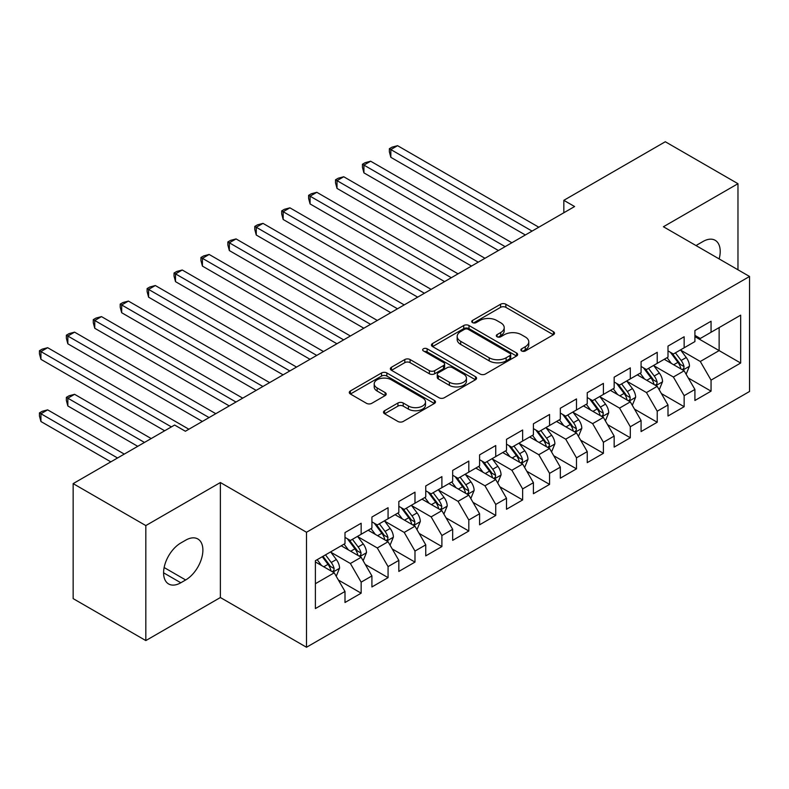 <?xml version="1.0" encoding="UTF-8"?>
<svg xmlns="http://www.w3.org/2000/svg" width="789" height="789" viewBox="0 0 789 789"><rect width="100%" height="100%" fill="white"/><g stroke="black" fill="none" stroke-linecap="round" stroke-linejoin="round"><path stroke-width="1.18" d="M521.647 350.957A2.614 1.509 0 0 0 525.346 350.957L553.414 334.753A3.738 2.16 0 0 0 554.509 333.224A3.738 2.16 0 0 0 553.414 331.696L505.857 304.238A3.738 2.16 0 0 0 500.581 304.238L472.503 320.452A2.614 1.509 0 0 0 471.743 321.517A2.614 1.509 0 0 0 472.503 322.583A2.614 1.509 0 0 0 476.201 322.583L479.84 320.482A11.953 6.904 0 0 1 496.745 320.482L500.709 322.77A11.953 6.904 0 0 1 504.21 327.652A11.953 6.904 0 0 1 500.709 332.534L497.08 334.635A2.614 1.509 0 0 0 496.311 335.7A2.614 1.509 0 0 0 497.08 336.765A2.614 1.509 0 0 0 500.778 336.765L504.408 334.674A11.953 6.904 0 0 1 521.312 334.674L525.277 336.962A11.953 6.904 0 0 1 528.778 341.844A11.953 6.904 0 0 1 525.277 346.726L521.647 348.817A2.614 1.509 0 0 0 520.878 349.892A2.614 1.509 0 0 0 521.647 350.957L521.647 348.817M384.588 410.714A3.738 2.16 0 0 0 383.503 412.233A3.738 2.16 0 0 0 384.588 413.761L397.932 421.464A3.738 2.16 0 0 0 403.218 421.464L434.394 403.465A3.738 2.16 0 0 0 435.489 401.936A3.738 2.16 0 0 0 434.394 400.417L386.837 372.96A3.738 2.16 0 0 0 381.551 372.96L350.375 390.959A3.738 2.16 0 0 0 349.28 392.478A3.738 2.16 0 0 0 350.375 394.007L366.49 403.317A3.738 2.16 0 0 0 371.777 403.317L385.121 395.605A3.738 2.16 0 0 0 386.216 394.086A3.738 2.16 0 0 0 385.121 392.557L377.132 387.941A9.991 5.77 0 0 1 374.203 383.868A9.991 5.77 0 0 1 380.367 378.533A9.991 5.77 0 0 1 391.265 379.785L422.569 397.863A9.991 5.77 0 0 1 425.498 401.936A9.991 5.77 0 0 1 419.334 407.272A9.991 5.77 0 0 1 408.436 406.019L403.218 403.011A3.738 2.16 0 0 0 397.932 403.011L384.588 410.714L384.588 413.761M145.827 525.582L145.827 640.579L220.378 597.529L220.378 482.533L145.827 525.582L73.15 483.618L174.625 425.034L185.385 431.248L574.599 206.54L563.829 200.327L563.829 212.764M220.378 482.533L306.507 532.259L749.55 276.475L749.55 391.472L306.507 647.256L306.507 532.259M737.971 269.789L737.971 183.699L663.421 226.749L749.55 276.475M737.971 183.699L665.305 141.744L563.829 200.327M480.097 374.025A3.738 2.16 0 0 0 485.383 374.025L516.558 356.026A3.738 2.16 0 0 0 517.653 354.498A3.738 2.16 0 0 0 516.558 352.979L469.001 325.522A3.738 2.16 0 0 0 463.725 325.522L432.55 343.521A3.738 2.16 0 0 0 431.455 345.04A3.738 2.16 0 0 0 432.55 346.568L480.097 374.025M424.472 351.519A2.614 1.509 0 0 1 427.125 351.894L427.125 348.777L475.481 376.698A3.738 2.16 0 0 1 476.576 378.217A3.738 2.16 0 0 1 475.481 379.746L444.306 397.745A3.738 2.16 0 0 1 439.019 397.745L391.462 370.288L391.462 367.24A3.738 2.16 0 0 0 390.368 368.759A3.738 2.16 0 0 0 391.462 370.288M391.462 367.24L404.806 359.537A3.738 2.16 0 0 1 410.093 359.537L429.374 370.672A3.738 2.16 0 0 0 434.66 370.672L443.507 365.563A3.738 2.16 0 0 0 444.601 364.035A3.738 2.16 0 0 0 443.507 362.506L423.427 350.918A2.614 1.509 0 0 1 422.667 349.852A2.614 1.509 0 0 1 424.275 348.452A2.614 1.509 0 0 1 427.125 348.777M694.912 336.617L719.134 350.602L719.134 327.603L740.664 315.166L711.057 332.258L711.057 321.231L694.912 330.552L694.912 341.588L684.142 347.801L684.142 336.765L667.997 346.095L667.997 357.131L657.227 363.344L657.227 352.308L641.082 361.628L641.082 372.664L630.312 378.878L630.312 367.852L614.158 377.172L614.158 388.208L603.398 394.421L603.398 383.385L587.243 392.715L587.243 403.741L576.483 409.964L576.483 398.928L560.328 408.248L560.328 419.284L549.568 425.498L549.568 414.472L533.413 423.792L533.413 434.828L522.643 441.041L522.643 430.005L506.499 439.335L506.499 450.361L495.729 456.584L495.729 445.548L479.584 454.868L479.584 465.904L468.814 472.118L468.814 461.092L452.669 470.412L452.669 481.448L441.899 487.661L441.899 476.625L425.754 485.955L425.754 496.981L414.984 503.204L414.984 492.168L398.83 501.488L398.83 512.525L388.07 518.738L388.07 507.712L371.915 517.032L371.915 528.068L361.155 534.281L361.155 523.245L345 532.575L345 543.601L315.393 560.703L315.393 608.566L345 591.464L334.23 572.824L315.393 561.946M740.664 315.166L740.664 363.029L711.057 380.13L700.297 361.48L680.779 350.208M688.314 378.03L711.057 391.157L711.057 380.13M711.057 391.157L694.912 400.487L694.912 389.45L684.142 395.664L673.382 377.014L653.864 365.751M661.399 393.573L684.142 406.7L684.142 395.664M684.142 406.7L667.997 416.02L667.997 404.994L657.227 411.207L646.457 392.557L626.949 381.294M634.484 409.106L657.227 422.243L657.227 411.207M657.227 422.243L641.082 431.563L641.082 420.527L630.312 426.75L619.543 408.1L600.034 396.828M607.569 424.65L630.312 437.777L630.312 426.75M630.312 437.777L614.158 447.107L614.158 436.07L603.398 442.284L592.628 423.634L573.11 412.371M580.655 440.183L603.398 453.32L603.398 442.284M603.398 453.32L587.243 462.64L587.243 451.614L576.483 457.827L565.713 439.177L546.195 427.914M553.74 455.726L576.483 468.863L576.483 457.827M576.483 468.863L560.328 478.183L560.328 467.147L549.568 473.361L538.798 454.72L519.28 443.448M526.815 471.27L549.568 484.397L549.568 473.361M549.568 484.397L533.413 493.727L533.413 482.69L522.643 488.904L511.883 470.254L492.366 458.991M499.901 486.803L522.643 499.94L522.643 488.904M522.643 499.94L506.499 509.26L506.499 498.234L495.729 504.447L484.969 485.797L465.451 474.534M472.986 502.346L495.729 515.473L495.729 504.447M495.729 515.473L479.584 524.803L479.584 513.767L468.814 519.981L458.044 501.34L438.536 490.068M446.071 517.89L468.814 531.017L468.814 519.981M468.814 531.017L452.669 540.347L452.669 529.311L441.899 535.524L431.129 516.874L411.621 505.611M419.156 533.423L441.899 546.56L441.899 535.524M441.899 546.56L425.754 555.88L425.754 544.844L414.984 551.067L404.215 532.417L384.707 521.154M392.241 548.966L414.984 562.093L414.984 551.067M414.984 562.093L398.83 571.423L398.83 560.387L388.07 566.601L377.3 547.961L357.782 536.688M365.327 564.51L388.07 577.637L388.07 566.601M388.07 577.637L371.915 586.957L371.915 575.931L361.155 582.144L350.385 563.494L330.867 552.231M338.412 580.043L361.155 593.18L361.155 582.144M361.155 593.18L345 602.5L345 591.464M345 537.388L350.385 540.495L361.155 534.281M315.393 583.702L334.23 572.824M371.915 521.845L377.3 524.961L388.07 518.738M350.385 563.494L361.155 557.281L341.233 545.781M371.915 575.931L361.155 557.281M398.83 506.311L404.215 509.418L414.984 503.204M377.3 547.961L388.07 541.737L368.147 530.238M398.83 560.387L388.07 541.737M425.754 490.768L431.129 493.875L441.899 487.661M404.215 532.417L414.984 526.204L395.062 514.704M425.754 544.844L414.984 526.204M452.669 475.225L458.044 478.341L468.814 472.118M431.129 516.874L441.899 510.661L421.977 499.161M452.669 529.311L441.899 510.661M479.584 459.691L484.969 462.798L495.729 456.584M458.044 501.34L468.814 495.117L448.902 483.618M479.584 513.767L468.814 495.117M506.499 444.148L511.883 447.255L522.643 441.041M484.969 485.797L495.729 479.584L475.816 468.084M506.499 498.234L495.729 479.584M533.413 428.614L538.798 431.721L549.568 425.498M511.883 470.254L522.643 464.04L502.731 452.541M533.413 482.69L522.643 464.04M560.328 413.071L565.713 416.178L576.483 409.964M538.798 454.72L549.568 448.497L529.646 436.998M560.328 467.147L549.568 448.497M587.243 397.528L592.628 400.634L603.398 394.421M565.713 439.177L576.483 432.964L556.561 421.464M587.243 451.614L576.483 432.964M614.158 381.994L619.543 385.101L630.312 378.878M592.628 423.634L603.398 417.42L583.475 405.921M614.158 436.07L603.398 417.42M641.082 366.451L646.457 369.558L657.227 363.344M619.543 408.1L630.312 401.877L610.39 390.377M641.082 420.527L630.312 401.877M667.997 350.908L673.382 354.014L684.142 347.801M646.457 392.557L657.227 386.344L637.305 374.844M667.997 404.994L657.227 386.344M694.912 335.374L700.297 338.481L711.057 332.258M673.382 377.014L684.142 370.8L664.23 359.301M694.912 389.45L684.142 370.8M73.15 483.618L73.15 598.614L145.827 640.579M220.378 597.529L306.507 647.256M700.297 361.48L719.134 350.602L740.664 363.029M719.154 258.93A24.36 14.064 120 0 0 715.169 240.3A24.36 14.064 120 0 0 702.989 241.513L698.137 244.304A24.36 14.064 120 0 0 696.105 245.616M180.809 542.98A24.36 14.064 120 0 0 164.901 564.451A24.36 14.064 120 0 0 168.629 583.968A24.36 14.064 120 0 0 180.809 582.765L185.662 579.964A24.36 14.064 120 0 0 201.57 558.504A24.36 14.064 120 0 0 197.842 538.976A24.36 14.064 120 0 0 185.662 540.189L180.809 542.98M522.693 351.322L525.277 349.833A11.953 6.904 0 0 0 528.778 344.951L528.778 341.844M504.21 327.652L504.21 330.759A11.953 6.904 0 0 1 500.709 335.641L498.125 337.14M553.365 334.773L505.857 307.345A3.738 2.16 0 0 0 500.581 307.345L473.548 322.957M516.509 356.056L469.001 328.628A3.738 2.16 0 0 0 463.725 328.628L432.599 346.598M509.96 355.573A2.614 1.509 0 0 0 510.72 354.498A2.614 1.509 0 0 0 509.96 353.433L468.212 329.329A2.614 1.509 0 0 0 464.514 329.329L460.687 331.548A11.953 6.904 0 0 0 457.176 336.43A11.953 6.904 0 0 0 460.687 341.312L489.219 357.782A11.953 6.904 0 0 0 506.124 357.782L509.96 355.573L509.96 358.679A2.614 1.509 0 0 0 510.72 357.614L510.72 354.498M457.176 336.43L457.176 339.536A11.953 6.904 0 0 0 460.687 344.418L460.687 341.312M509.96 358.679L506.124 360.889A11.953 6.904 0 0 1 489.219 360.889L460.687 344.418M391.512 370.317L404.806 362.644L404.806 359.537M444.601 364.035L444.601 367.141A3.738 2.16 0 0 1 443.507 368.67L434.66 373.779A3.738 2.16 0 0 1 429.374 373.779L410.093 362.644A3.738 2.16 0 0 0 404.806 362.644M427.125 351.894L475.432 379.775M449.385 382.221A9.991 5.77 0 0 0 460.283 383.474A9.991 5.77 0 0 0 466.447 378.148A9.991 5.77 0 0 0 463.518 374.065L452.491 367.694A3.738 2.16 0 0 0 447.205 367.694L438.359 372.803A3.738 2.16 0 0 0 437.264 374.331A3.738 2.16 0 0 0 438.359 375.86L449.385 382.221L449.385 385.328A9.991 5.77 0 0 0 460.283 386.58A9.991 5.77 0 0 0 466.447 381.255L466.447 378.148M437.264 374.331L437.264 377.438A3.738 2.16 0 0 0 438.359 378.967L438.359 375.86M449.385 385.328L438.359 378.967M425.498 401.936L425.498 405.043A9.991 5.77 0 0 1 419.334 410.379A9.991 5.77 0 0 1 408.436 409.126L403.218 406.118A3.738 2.16 0 0 0 397.932 406.118L384.647 413.791M374.203 383.868L374.203 386.975A9.991 5.77 0 0 0 377.132 391.048L377.132 387.941M385.071 395.634L377.132 391.048M434.344 403.495L386.837 376.067A3.738 2.16 0 0 0 381.551 376.067L350.424 394.036M686.134 374.252L689.468 366.106A10.089 5.829 -120 0 0 686.252 357.516L680.532 349.882M671.419 363.463L667.08 357.654M665.048 359.774L664.555 359.113M390.841 219.49L471.506 266.061L337.011 188.413L337.011 180.642L343.738 176.756L484.969 258.289M682.238 369.706L683.807 368.295L684.024 366.54A10.089 5.829 -120 0 0 681.144 360.474L675.423 352.841M672.159 353.314L679.221 362.743A5.138 2.969 60 0 1 680.157 364.301L684.024 366.54M670.384 352.288L677.909 362.338A10.089 5.829 60 0 1 680.799 368.404L680.996 368.986M532.072 231.098L390.841 149.565L397.567 145.679L538.798 227.212M525.336 234.984L390.841 157.327L390.841 149.565L389.362 148.707L392.054 147.148L397.567 145.679M390.841 157.327L389.362 151.813L389.362 148.707M659.219 389.796L662.553 381.649A10.089 5.829 -120 0 0 659.338 373.059L653.617 365.425M644.505 378.996L640.165 373.197M638.133 375.317L637.63 374.657M363.926 235.033L444.592 281.604L310.087 203.947L310.087 196.175L316.823 192.299L458.044 273.832M655.324 385.249L656.892 383.839L657.109 382.083A10.089 5.829 -120 0 0 654.219 376.008L648.509 368.374M645.244 368.857L652.306 378.286A5.138 2.969 60 0 1 653.233 379.844L657.109 382.083M643.469 367.832L650.994 377.872A10.089 5.829 60 0 1 653.884 383.947L654.081 384.529M632.305 405.329L635.638 397.192A10.089 5.829 -120 0 0 632.423 388.602L626.703 380.969M617.59 394.539L613.24 388.74M611.209 390.851L610.716 390.19M337.011 250.567L417.677 297.147L283.172 219.49L283.172 211.718L289.908 207.832L431.129 289.376M628.409 400.782L629.977 399.382L630.194 397.617A10.089 5.829 -120 0 0 627.304 391.551L621.594 383.918M618.329 384.391L625.391 393.819A5.138 2.969 60 0 1 626.318 395.378L630.194 397.617M616.554 383.365L624.079 393.415A10.089 5.829 60 0 1 626.969 399.481L627.166 400.062M505.147 246.641L363.926 165.098L370.652 161.212L511.883 242.756M498.421 250.527L363.926 172.87L363.926 165.098L362.447 164.25L365.139 162.692L370.652 161.212M363.926 172.87L362.447 167.357L362.447 164.25M478.233 262.175L335.522 179.784L338.215 178.235L343.738 176.756M337.011 188.413L335.522 182.89L335.522 179.784M605.39 420.872L608.723 412.726A10.089 5.829 -120 0 0 605.508 404.136L599.788 396.502M590.675 410.073L586.326 404.274M584.294 406.394L583.801 405.733M310.087 266.11L390.762 312.681L256.257 235.033L256.257 227.262L262.984 223.376L404.215 304.909M601.494 416.326L603.062 414.915L603.279 413.16A10.089 5.829 -120 0 0 600.39 407.094L594.669 399.461M591.405 399.934L598.476 409.363A5.138 2.969 60 0 1 599.403 410.921L603.279 413.16M589.639 398.909L597.165 408.958A10.089 5.829 60 0 1 600.044 415.024L600.251 415.606M578.475 436.416L581.809 428.269A10.089 5.829 -120 0 0 578.593 419.679L572.873 412.045M563.76 425.616L559.411 419.817M557.379 421.937L556.886 421.277M283.172 281.653L363.837 328.224L229.343 250.567L229.343 242.795L236.069 238.919L377.3 320.452M574.579 431.859L576.138 430.459L576.364 428.693A10.089 5.829 -120 0 0 573.475 422.628L567.755 414.994M564.49 415.478L571.552 424.896A5.138 2.969 60 0 1 572.489 426.464L576.364 428.693M562.715 414.452L570.25 424.492A10.089 5.829 60 0 1 573.13 430.567L573.337 431.149M451.318 277.718L308.607 195.327L311.3 193.769L316.823 192.299M310.087 203.947L308.607 198.433L308.607 195.327M424.403 293.261L281.693 210.86L284.385 209.312L289.908 207.832M283.172 219.49L281.693 213.977L281.693 210.86M551.56 451.949L554.894 443.803A10.089 5.829 -120 0 0 551.669 435.222L545.958 427.589M536.845 441.159L532.496 435.35M530.464 437.471L529.971 436.81M256.257 297.187L336.923 343.757L202.428 266.11L202.428 258.338L209.154 254.452L350.385 335.996M547.665 447.402L549.223 446.002L549.45 444.237A10.089 5.829 -120 0 0 546.56 438.171L540.84 430.538M537.575 431.011L544.637 440.44A5.138 2.969 60 0 1 545.574 441.998L549.45 444.237M535.8 429.985L543.325 440.035A10.089 5.829 60 0 1 546.215 446.101L546.422 446.682M397.488 308.795L254.778 226.404L257.47 224.855L262.984 223.376M256.257 235.033L254.778 229.51L254.778 226.404M524.636 467.492L527.979 459.346A10.089 5.829 -120 0 0 524.754 450.756L519.044 443.122M509.931 456.693L505.581 450.894M503.55 453.014L503.057 452.353M229.343 312.73L310.008 359.301L175.513 281.653L175.513 273.882L182.239 269.996L323.47 351.529M520.75 462.946L522.308 461.535L522.525 459.78A10.089 5.829 -120 0 0 519.645 453.714L513.925 446.081M510.661 446.554L517.722 455.983A5.138 2.969 60 0 1 518.659 457.541L522.525 459.78M508.885 445.529L516.41 455.578A10.089 5.829 60 0 1 519.3 461.644L519.507 462.226M370.574 324.338L227.863 241.947L230.556 240.389L236.069 238.919M229.343 250.567L227.863 245.054L227.863 241.947M497.721 483.036L501.064 474.889A10.089 5.829 -120 0 0 497.839 466.299L492.119 458.665M483.016 472.236L478.667 466.437M476.635 468.558L476.142 467.897M202.428 328.273L283.093 374.844L148.598 297.187L148.598 289.415L155.325 285.529L296.556 367.072M493.835 478.479L495.393 477.079L495.61 475.313A10.089 5.829 -120 0 0 492.731 469.248L487.01 461.614M483.746 462.098L490.807 471.516A5.138 2.969 60 0 1 491.744 473.084L495.61 475.313M481.971 461.072L489.496 471.112A10.089 5.829 60 0 1 492.385 477.177L492.592 477.769M343.659 339.881L200.948 257.48L203.641 255.932L209.154 254.452M202.428 266.11L200.948 260.597L200.948 257.48M470.806 498.569L474.14 490.423A10.089 5.829 -120 0 0 470.925 481.842L465.204 474.209M456.091 487.78L451.752 481.971M449.72 484.091L449.217 483.43M175.513 343.807L256.178 390.377L121.684 312.73L121.684 304.958L128.41 301.073L269.641 382.616M466.91 494.022L468.479 492.622L468.696 490.857A10.089 5.829 -120 0 0 465.806 484.791L460.095 477.158M456.831 477.631L463.893 487.06A5.138 2.969 60 0 1 464.829 488.618L468.696 490.857M455.056 476.605L462.581 486.655A10.089 5.829 60 0 1 465.471 492.721L465.668 493.303M316.744 355.415L174.034 273.024L176.726 271.475L182.239 269.996M175.513 281.653L174.034 276.13L174.034 273.024M443.891 514.112L447.225 505.966A10.089 5.829 -120 0 0 444.01 497.376L438.289 489.742M429.177 503.313L424.837 497.514M422.796 499.634L422.302 498.973M148.598 359.35L229.264 405.921L94.759 328.273L94.759 320.502L101.495 316.616L242.716 398.149M439.996 509.566L441.564 508.155L441.781 506.4A10.089 5.829 -120 0 0 438.891 500.334L433.181 492.701M429.916 493.174L436.978 502.603A5.138 2.969 60 0 1 437.905 504.161L441.781 506.4M428.141 492.149L435.666 502.198A10.089 5.829 60 0 1 438.556 508.264L438.753 508.846M289.819 370.958L147.119 288.567L149.802 287.009L155.325 285.529M148.598 297.187L147.119 291.674L147.119 288.567M416.977 529.646L420.31 521.509A10.089 5.829 -120 0 0 417.095 512.919L411.375 505.285M402.262 518.856L397.912 513.057M395.881 515.178L395.388 514.517M121.674 374.883L202.349 421.464L67.844 343.807L67.844 336.035L74.58 332.149L215.801 413.692M413.081 525.099L414.649 523.699L414.866 521.933A10.089 5.829 -120 0 0 411.976 515.868L406.256 508.234M403.001 508.718L410.063 518.136A5.138 2.969 60 0 1 410.99 519.704L414.866 521.933M401.226 507.692L408.751 517.732A10.089 5.829 60 0 1 411.631 523.797L411.838 524.389M262.905 386.492L120.194 304.1L122.887 302.552L128.41 301.073M121.684 312.73L120.194 307.217L120.194 304.1M390.062 545.189L393.395 537.043A10.089 5.829 -120 0 0 390.18 528.452L384.46 520.829M375.347 534.4L370.998 528.591M368.966 530.711L368.473 530.05M94.759 390.427L164.664 430.784L40.929 359.35L40.929 351.578L47.656 347.693L188.887 429.236M386.166 540.643L387.724 539.232L387.951 537.477A10.089 5.829 -120 0 0 385.062 531.411L379.341 523.778M376.077 524.251L383.138 533.68A5.138 2.969 60 0 1 384.075 535.238L387.951 537.477M374.302 523.225L381.837 533.275A10.089 5.829 60 0 1 384.716 539.341L384.924 539.923M235.99 402.035L93.28 319.644L95.972 318.085L101.495 316.616M94.759 328.273L93.28 322.75L93.28 319.644M363.147 560.732L366.481 552.586A10.089 5.829 -120 0 0 363.256 543.996L357.545 536.362M348.432 549.933L344.083 544.134M342.051 546.254L341.558 545.594M151.202 438.556L74.58 394.313L67.844 398.198L67.844 405.97L137.75 446.327M359.251 556.186L360.81 554.775L361.037 553.02A10.089 5.829 -120 0 0 358.147 546.945L352.427 539.321M349.162 539.794L356.224 549.223A5.138 2.969 60 0 1 357.161 550.781L361.037 553.02M347.387 538.769L354.912 548.819A10.089 5.829 60 0 1 357.802 554.884L358.009 555.466M67.844 405.97L66.365 400.457L66.365 397.34L144.476 442.442M66.365 397.34L69.057 395.792L74.58 394.313M209.075 417.578L66.365 335.187L69.057 333.629L74.58 332.149M67.844 343.807L66.365 338.294L66.365 335.187M336.222 576.266L339.566 568.129A10.089 5.829 -120 0 0 336.341 559.539L330.63 551.905M321.517 565.476L317.168 559.677M124.287 454.099L47.656 409.856L40.929 413.742L40.929 421.513L110.835 461.861M332.337 571.719L333.895 570.319L334.122 568.553A10.089 5.829 -120 0 0 331.232 562.488L325.512 554.854M322.987 556.314L329.309 564.756A5.138 2.969 60 0 1 330.246 566.324L334.122 568.553M322.287 556.718L327.997 564.352A10.089 5.829 60 0 1 330.887 570.417L331.094 571.009M40.929 421.513L39.45 415.99L39.45 412.884L117.561 457.985M39.45 412.884L42.142 411.325L47.656 409.856M171.391 426.898L39.45 350.72L42.142 349.172L47.656 347.693M40.929 359.35L39.45 353.827L39.45 350.72M525.277 349.833L525.277 346.726M497.08 336.765L497.08 334.635M500.709 335.641L500.709 332.534M472.503 322.583L472.503 320.452M500.581 307.345L500.581 304.238M505.857 307.345L505.857 304.238M553.414 334.753L553.414 331.696M432.55 346.568L432.55 343.521M463.725 328.628L463.725 325.522M469.001 328.628L469.001 325.522M516.558 356.026L516.558 352.979M489.219 360.889L489.219 357.782M506.124 360.889L506.124 357.782M410.093 362.644L410.093 359.537M429.374 373.779L429.374 370.672M434.66 373.779L434.66 370.672M443.507 368.67L443.507 365.563M475.481 379.746L475.481 376.698M397.932 406.118L397.932 403.011M403.218 406.118L403.218 403.011M408.436 409.126L408.436 406.019M385.121 395.605L385.121 392.557M350.375 394.007L350.375 390.959M381.551 376.067L381.551 372.96M386.837 376.067L386.837 372.96M434.394 403.465L434.394 400.417M163.589 572.824L180.809 582.765M164.132 567.538L185.662 579.964M682.879 370.071L689.408 366.303M681.144 360.474L686.252 357.516M673.698 364.765L677.909 362.338M655.965 385.614L662.494 381.846M654.219 376.008L659.338 373.059M646.783 380.308L650.994 377.872M629.05 401.147L635.569 397.38M627.304 391.551L632.423 388.602M619.858 395.851L624.079 393.415M602.135 416.691L608.654 412.923M600.39 407.094L605.508 404.136M592.943 411.385L597.165 408.958M575.211 432.234L581.74 428.466M573.475 422.628L578.593 419.679M566.029 426.928L570.25 424.492M548.296 447.767L554.825 444M546.56 438.171L551.669 435.222M539.114 442.471L543.325 440.035M521.381 463.311L527.91 459.543M519.645 453.714L524.754 450.756M512.199 458.005L516.41 455.578M494.466 478.854L500.995 475.086M492.731 469.248L497.839 466.299M485.284 473.548L489.496 471.112M467.552 494.387L474.081 490.62M465.806 484.791L470.925 481.842M458.37 489.091L462.581 486.655M440.637 509.931L447.166 506.163M438.891 500.334L444.01 497.376M431.455 504.625L435.666 502.198M413.722 525.474L420.241 521.707M411.976 515.868L417.095 512.919M404.53 520.168L408.751 517.732M386.797 541.007L393.326 537.24M385.062 531.411L390.18 528.452M377.615 535.711L381.837 533.275M359.883 556.551L366.412 552.783M358.147 546.945L363.256 543.996M350.701 551.245L354.912 548.819M332.968 572.094L339.497 568.317M331.232 562.488L336.341 559.539M323.786 566.788L327.997 564.352"/></g></svg>
